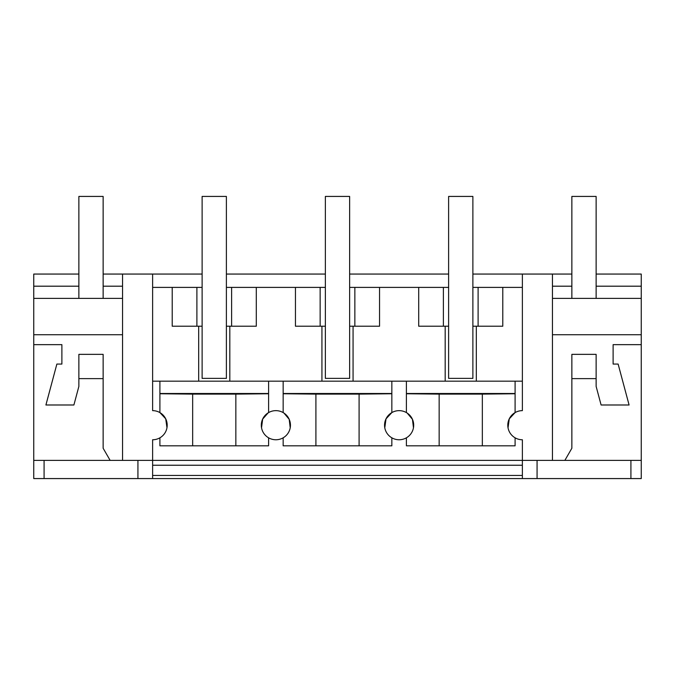 <?xml version="1.0" encoding="UTF-8"?>
<svg xmlns="http://www.w3.org/2000/svg" width="675" height="675" viewBox="0 0 675 675"><rect width="100%" height="100%" fill="white"/><g stroke="black" fill="none" stroke-linecap="round" stroke-linejoin="round"><path stroke-width="1.01" d="M472.88 274.058L522.374 274.058L522.374 410.645A14.555 14.555 0 0 0 515.092 437.813L515.092 445.829L406.401 445.829L406.401 437.813A14.555 14.555 0 0 0 399.127 410.645A14.555 14.555 0 0 0 391.846 437.813L391.846 445.829L283.154 445.829L283.154 437.813A14.555 14.555 0 0 0 275.873 410.645A14.555 14.555 0 0 0 268.599 437.813L268.599 445.829L159.907 445.829L159.907 437.813A14.555 14.555 0 0 1 152.626 439.763L152.626 460.384L522.374 460.384L522.374 478.575L630.914 478.575L630.914 460.384M137.928 460.384L137.928 478.575L33.75 478.575L33.75 460.384L152.626 460.384L152.626 478.575L522.374 478.575M122.546 460.384L122.546 274.058L152.626 274.058L152.626 410.645A14.555 14.555 0 0 1 159.907 412.594L159.907 381.173L522.374 381.173M122.546 298.384L33.75 298.384L33.75 274.058L78.874 274.058M103.14 274.058L122.546 274.058M152.626 274.058L202.12 274.058M226.387 274.058L325.367 274.058M349.633 274.058L448.613 274.058M571.86 274.058L522.374 274.058M552.454 334.724L641.25 334.724L641.25 274.058L596.126 274.058M159.907 437.813A14.555 14.555 0 0 0 159.907 412.594L165.721 418.829L166.97 427.688M641.25 334.724L641.25 460.384L522.374 460.384L522.374 439.763A14.555 14.555 0 0 1 515.092 437.813M33.75 298.384L33.75 344.655L61.889 344.655L61.889 364.061L56.869 364.061L45.908 404.992L73.896 404.992L78.874 386.395L78.874 378.624L103.14 378.624L103.14 448.251L110.143 460.384M33.75 334.724L122.546 334.724M33.75 286.192L78.874 286.192M103.14 286.192L122.546 286.192M33.75 460.384L33.75 344.655L61.889 344.655M44.086 478.575L44.086 460.384M137.928 478.575L152.626 478.575M641.25 460.384L641.25 478.575L630.914 478.575M152.626 381.173L159.907 381.173M198.678 381.173L198.678 326.219M172.209 287.398L196.898 287.398L196.898 326.219L172.209 326.219L172.209 287.398L152.626 287.398M196.898 287.398L202.12 287.398M226.387 287.398L325.367 287.398M349.633 287.398L448.613 287.398M472.88 287.398L522.374 287.398M152.626 475.428L522.374 475.428M226.387 326.219L256.298 326.219L256.298 287.398M229.821 381.173L229.821 326.219M321.933 381.173L321.933 326.219M320.144 287.398L320.144 326.219L295.456 326.219L295.456 287.398M159.907 393.5L268.599 393.5M283.154 381.173L283.154 412.594A14.555 14.555 0 0 0 268.599 412.594L268.599 381.173M196.898 326.219L202.12 326.219M231.609 287.398L231.609 326.219M268.599 437.813A14.555 14.555 0 0 0 283.154 437.813M283.998 413.125L289.204 419.327L290.208 427.731M159.907 393.753L192.662 394.116L192.662 445.829M192.662 394.116L235.845 394.116L235.845 445.829M268.599 393.753L235.845 394.116M268.169 412.855L262.668 419.082L261.537 427.714M349.633 326.219L379.544 326.219L379.544 287.398M353.067 381.173L353.067 326.219M445.179 381.173L445.179 326.219M443.391 287.398L443.391 326.219L418.702 326.219L418.702 287.398M283.154 393.5L391.846 393.5M406.401 381.173L406.401 412.594A14.555 14.555 0 0 0 391.846 412.594L391.846 381.173M320.144 326.219L325.367 326.219M354.856 287.398L354.856 326.219M391.846 437.813A14.555 14.555 0 0 0 406.401 437.813M407.244 413.125L412.45 419.327L413.463 427.731M283.154 393.753L315.908 394.116L315.908 445.829M315.908 394.116L359.092 394.116L359.092 445.829M391.846 393.753L359.092 394.116M391.846 412.594L386.024 418.854L384.792 427.739M472.88 326.219L502.791 326.219L502.791 287.398M476.322 381.173L476.322 326.219M406.401 393.5L515.092 393.5M508.039 427.739L509.271 418.854L515.092 412.594L515.092 381.173M443.391 326.219L448.613 326.219M478.102 287.398L478.102 326.219M406.401 393.753L439.155 394.116L439.155 445.829M439.155 394.116L482.338 394.116L482.338 445.829M515.092 393.753L482.338 394.116M552.454 460.384L552.454 274.058M564.857 460.384L571.86 448.251L571.86 378.624L596.126 378.624L596.126 386.395L601.104 404.992L629.092 404.992L618.131 364.061L613.111 364.061L613.111 344.655L641.25 344.655L613.111 344.655M641.25 298.384L552.454 298.384M641.25 286.192L596.126 286.192M571.86 286.192L552.454 286.192M537.072 478.575L537.072 460.384M226.387 378.38L202.12 378.38L202.12 196.425L226.387 196.425L226.387 378.38M349.633 378.38L325.367 378.38L325.367 196.425L349.633 196.425L349.633 378.38M472.88 378.38L448.613 378.38L448.613 196.425L472.88 196.425L472.88 378.38M103.14 298.384L103.14 196.425L78.874 196.425L78.874 298.384M103.14 378.624L103.14 354.358L78.874 354.358L78.874 378.624M596.126 298.384L596.126 196.425L571.86 196.425L571.86 298.384M596.126 378.624L596.126 354.358L571.86 354.358L571.86 378.624M152.626 465.235L522.374 465.235"/></g></svg>
